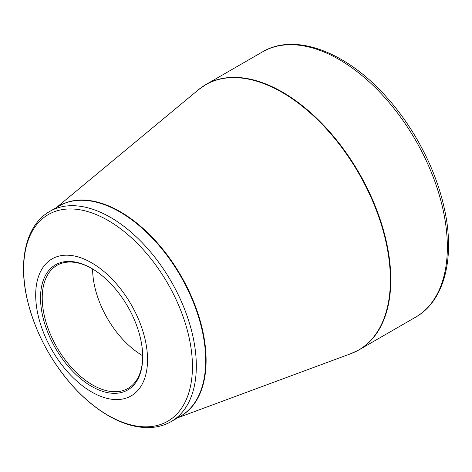 <?xml version="1.0" encoding="UTF-8"?>
<svg xmlns="http://www.w3.org/2000/svg" width="472" height="472" viewBox="0 0 472 472"><rect width="100%" height="100%" fill="white"/><g stroke="black" fill="none" stroke-linecap="round" stroke-linejoin="round"><path stroke-width="0.71" d="M91.615 262.804A79.095 45.666 60 0 1 140.048 387.636A79.095 45.666 60 0 1 43.182 331.71A79.095 45.666 60 0 1 91.615 262.804M91.615 386.373A72.251 41.713 60 0 1 40.527 297.885A72.251 41.713 60 0 1 91.615 268.391A72.251 41.713 60 0 1 142.703 356.879A72.251 41.713 60 0 1 91.615 386.373M92.046 268.639A71.042 41.017 -120 0 0 56.947 265.364A71.042 41.017 -120 0 0 46.055 322.293A71.042 41.017 -120 0 0 92.471 384.898A71.042 41.017 -120 0 0 127.989 388.415A71.042 41.017 -120 0 0 142.703 356.384M142.691 355.723A71.042 41.017 60 0 1 92.612 268.975M202.099 86.978A153.152 88.423 60 0 1 205.928 84.535A153.152 88.423 60 0 1 359.08 172.958A153.152 88.423 60 0 1 359.08 349.811A153.152 88.423 60 0 1 355.05 351.906M415.637 317.154A153.152 88.423 -120 0 0 415.637 140.308A153.152 88.423 -120 0 0 262.485 51.885L205.928 84.535L198.423 89.763A153.117 88.4 -120 0 1 282.114 92.376A153.117 88.4 -120 0 1 384.055 234.136A153.117 88.4 -120 0 1 350.802 353.693L359.08 349.811L415.637 317.154C444.73 300.8 455.397 257.075 444.199 207.887C435.75 169.053 414.127 127.593 386.338 96.89C346.584 51.985 295.177 32.302 262.485 51.885M58.074 206.618A121.392 70.086 60 0 1 120.271 211.716A121.392 70.086 60 0 1 199.98 320.075A121.392 70.086 60 0 1 179.431 416.811M49.831 211.373A121.357 70.068 60 0 1 110.513 217.385A121.357 70.068 60 0 1 189.791 324.323A121.357 70.068 60 0 1 171.188 421.573L180.558 416.162A121.357 70.068 -120 0 0 199.16 318.919A121.357 70.068 -120 0 0 119.882 211.975A121.357 70.068 -120 0 0 59.201 205.963L49.831 211.373C26.503 224.53 18.089 259.329 26.957 298.269C34.556 330.73 49.796 359.971 72.676 385.99C83.992 398.533 95.928 408.457 108.501 415.761C123.103 424.169 137.063 428.092 150.373 427.538C158.002 427.142 164.94 425.154 171.188 421.573M108.047 415.336A119.345 68.906 -120 0 0 192.434 366.614A119.345 68.906 -120 0 0 108.047 220.448A119.345 68.906 -120 0 0 23.659 269.176A119.345 68.906 -120 0 0 108.047 415.336M177.773 417.767L350.802 353.693M56.416 207.574L198.423 89.763"/></g></svg>
